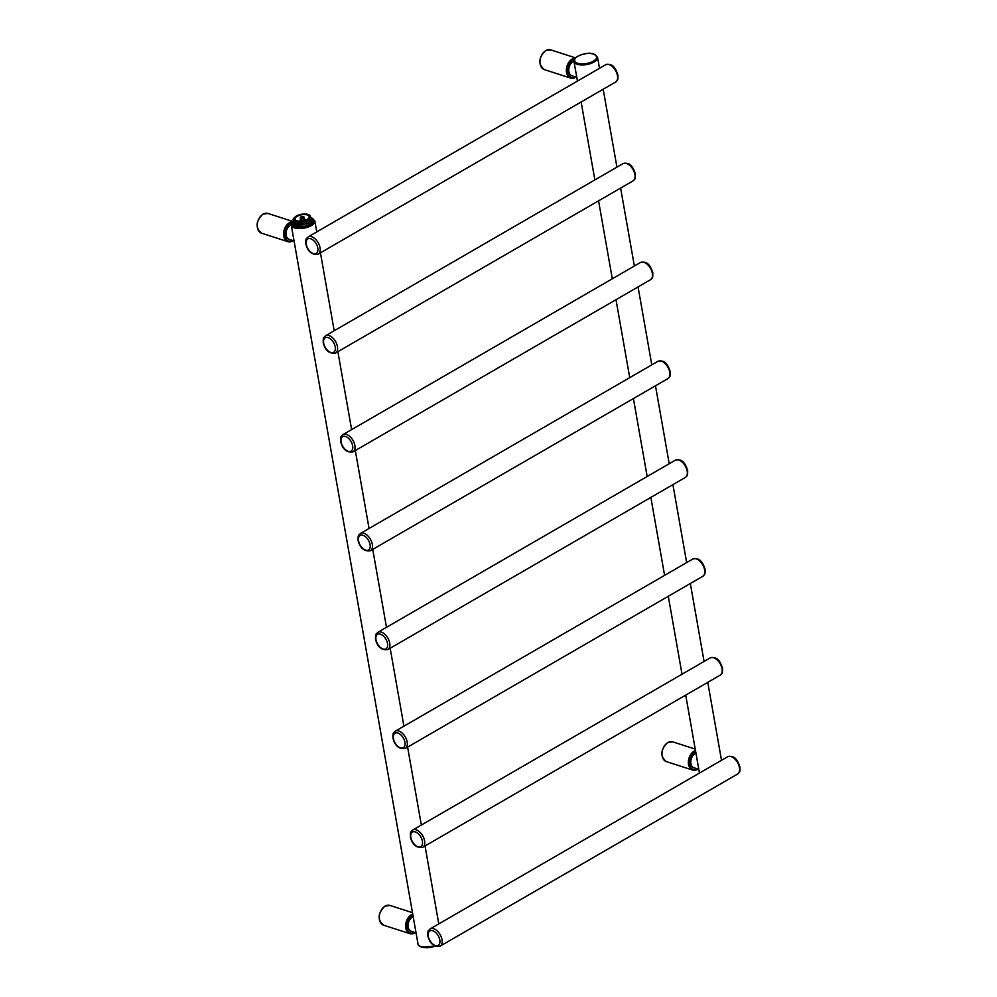 <?xml version="1.0" encoding="UTF-8"?>
<svg xmlns="http://www.w3.org/2000/svg" width="997" height="997" viewBox="0 0 997 997"><rect width="100%" height="100%" fill="white"/><g stroke="black" fill="none" stroke-linecap="round" stroke-linejoin="round"><path stroke-width="1.5" d="M294.04 240.925L289.292 239.392A7.777 5.371 -72.2 0 1 286.064 232.8A7.777 5.371 -72.2 0 1 290.451 225.098A7.777 5.371 -72.2 0 1 291.211 224.736M416.061 932.905L411.3 931.385A7.777 5.371 -72.2 0 1 408.072 924.792A7.777 5.371 -72.2 0 1 412.471 917.09A7.777 5.371 -72.2 0 1 413.207 916.729M698.797 769.323L694.037 767.79A7.777 5.371 -72.2 0 1 690.809 761.197A7.777 5.371 -72.2 0 1 695.208 753.495A7.777 5.371 -72.2 0 1 695.943 753.134M576.777 77.33L572.029 75.797A7.777 5.371 -72.2 0 1 568.801 69.204A7.777 5.371 -72.2 0 1 573.2 61.502A7.777 5.371 -72.2 0 1 573.948 61.141M309.02 214.866A8.375 3.676 170 0 1 307.338 220.063A8.375 3.676 170 0 1 296.196 221.334A8.375 3.676 170 0 1 294.626 217.396A8.375 3.676 170 0 1 308.073 214.467A8.375 3.676 170 0 1 309.02 214.866L311.637 218.38A9.571 4.2 170 0 1 311.114 219.29L305.568 222.505A9.571 4.2 170 0 1 303.699 222.979L296.246 223.079A9.571 4.2 170 0 1 295.536 222.892A9.571 4.2 170 0 1 294.9 222.655L293.006 219.539A9.571 4.2 170 0 1 293.542 218.63L294.377 217.707M311.425 217.845A9.571 4.2 170 0 1 312.061 218.991A9.571 4.2 170 0 1 311.936 220.075L311.637 218.38M311.114 219.29L311.413 220.985A9.571 4.2 170 0 1 305.867 224.2L305.568 222.505M303.699 222.979L303.998 224.674A9.571 4.2 170 0 1 296.545 224.774L296.246 223.079M312.061 218.991L312.348 220.624A9.571 4.2 170 0 1 306.802 225.609A9.571 4.2 170 0 1 296.121 226.207A9.571 4.2 -10 0 1 293.479 223.939L293.193 222.319A9.571 4.2 170 0 1 293.305 221.234A11.179 4.91 -10 0 0 295 226.867A11.179 4.91 -10 0 0 310.217 224.973A11.179 4.91 -10 0 0 311.525 217.957M294.9 222.655L295.199 224.35A9.571 4.2 170 0 1 293.193 222.319M293.006 219.539L295.199 224.35M311.413 220.985L305.867 224.2M303.998 224.674L296.545 224.774M307.226 214.953A7.178 3.153 -10 0 0 297.53 216.125A7.178 3.153 -10 0 0 296.458 220.624A7.178 3.153 -10 0 0 297.044 220.848A7.178 3.153 170 0 0 308.397 218.517A7.178 3.153 170 0 0 307.226 214.953M306.116 219.976A3.589 1.583 170 0 0 305.194 219.328A3.589 1.583 -10 0 0 304.16 219.141L304.135 219.938L300.62 220.412L300.483 219.639L303.861 216.823L303.823 218.181L300.807 218.58M300.521 219.826A3.589 1.583 -10 0 0 299.112 221.222M304.16 219.116L304.397 220.487A1.782 0.785 170 0 1 304.397 220.611M300.944 221.222A1.782 0.785 170 0 1 300.895 221.11L300.77 220.399M303.861 216.823L304.16 219.153M303.437 217.059L300.321 218.43L300.359 217.059L303.375 216.661M300.907 219.166L300.321 218.43M303.823 218.181L304.135 219.938M261.575 233.198A10.369 7.166 -72.2 0 1 257.276 224.4A10.369 7.166 -72.2 0 1 263.146 214.143A10.369 7.166 -72.2 0 1 267.944 213.445L262.859 214.156C255.656 221.371 255.22 227.715 261.575 233.198L287.946 241.685A10.369 7.166 107.8 0 0 292.744 240.987M292.507 221.695A10.369 7.166 107.8 0 0 289.504 222.63A10.369 7.166 107.8 0 0 283.634 232.887A10.369 7.166 107.8 0 0 287.946 241.685L293.417 240.726M291.647 222.867A9.571 6.618 107.8 0 0 290.177 223.515A9.571 6.618 107.8 0 0 284.868 235.778A9.571 6.618 107.8 0 0 292.956 240.576M412.92 915.134A9.571 6.618 107.8 0 0 412.197 915.495A9.571 6.618 107.8 0 0 406.876 927.771A9.571 6.618 107.8 0 0 414.976 932.556M434.767 945.929A11.976 5.259 170 0 1 421.307 946.714A11.976 5.259 170 0 1 417.992 943.885L291.249 225.06A11.976 5.259 -10 0 0 294.551 227.889A11.976 5.259 -10 0 0 307.899 227.154A11.976 5.259 -10 0 0 314.828 220.91L311.201 217.645M435.19 946.128A11.179 4.91 170 0 1 421.993 947.1M412.733 914.05A10.369 7.166 107.8 0 0 411.524 914.623A10.369 7.166 107.8 0 0 405.654 924.88A10.369 7.166 107.8 0 0 409.954 933.678A10.369 7.166 107.8 0 0 414.752 932.98M383.596 925.191A10.369 7.166 -72.2 0 1 379.296 916.393A10.369 7.166 -72.2 0 1 385.154 906.136A10.369 7.166 -72.2 0 1 389.952 905.438L384.879 906.148C377.676 913.352 377.24 919.708 383.596 925.191L409.954 933.678L415.437 932.706M575.244 58.1A10.369 7.166 107.8 0 0 572.241 59.035A10.369 7.166 107.8 0 0 566.383 69.304A10.369 7.166 107.8 0 0 570.683 78.09A10.369 7.166 107.8 0 0 575.481 77.392M576.154 77.13L570.683 78.09L544.312 69.603A10.369 7.166 -72.2 0 1 540.013 60.817A10.369 7.166 -72.2 0 1 545.882 50.548A10.369 7.166 -72.2 0 1 550.68 49.85L575.493 57.838M667.89 742.541A10.369 7.166 -72.2 0 1 672.688 741.843L667.616 742.553C660.413 749.756 659.977 756.112 666.332 761.596A10.369 7.166 -72.2 0 1 662.033 752.797A10.369 7.166 -72.2 0 1 667.89 742.541M695.47 750.454A10.369 7.166 107.8 0 0 694.261 751.028A10.369 7.166 107.8 0 0 688.391 761.284A10.369 7.166 107.8 0 0 692.691 770.083A10.369 7.166 107.8 0 0 697.489 769.385M695.657 751.539A9.571 6.618 107.8 0 0 694.934 751.9A9.571 6.618 107.8 0 0 689.612 764.176A9.571 6.618 107.8 0 0 697.713 768.974M574.384 59.272A9.571 6.618 107.8 0 0 572.914 59.92A9.571 6.618 107.8 0 0 567.605 72.183A9.571 6.618 107.8 0 0 575.693 76.981M573.985 61.478A11.976 5.259 -10 0 0 577.288 64.306A11.976 5.259 -10 0 0 590.635 63.559A11.976 5.259 -10 0 0 597.564 57.315L593.938 54.05C585.987 50.797 571.269 58.212 573.985 61.478L577.437 81.069M577.737 63.272A11.179 4.91 -10 0 0 593.34 61.166A11.179 4.91 -10 0 0 593.564 54.112A11.179 4.91 -10 0 0 577.961 56.206A11.179 4.91 -10 0 0 577.737 63.272M737.606 774.046C739.774 771.678 739.986 773.223 739.948 766.992C738.092 761.683 735.487 754.679 727.611 756.773A9.97 5.733 59.9 0 1 734.552 758.742A9.97 5.733 59.9 0 1 739.475 767.615A9.97 5.733 59.9 0 1 737.606 774.046L440.163 946.141A9.97 5.733 -120.1 0 0 442.032 939.722A9.97 5.733 -120.1 0 0 437.11 930.837A9.97 5.733 -120.1 0 0 430.168 928.88C427.962 931.285 427.788 929.752 427.838 935.934C429.844 943.661 433.957 947.075 440.163 946.141M439.802 940.021A8.375 4.811 -120.1 0 0 432.735 930.749A8.375 4.811 -120.1 0 0 428.274 936.308A8.375 4.811 -120.1 0 0 435.353 945.58A8.375 4.811 -120.1 0 0 439.802 940.021M720.17 675.181C722.339 672.813 722.563 674.371 722.513 668.127C720.669 662.831 718.064 655.827 710.188 657.92A9.97 5.733 59.9 0 1 717.117 659.877A9.97 5.733 59.9 0 1 722.04 668.763A9.97 5.733 59.9 0 1 720.17 675.181L422.74 847.288A9.97 5.733 -120.1 0 0 424.61 840.857A9.97 5.733 -120.1 0 0 419.675 831.984A9.97 5.733 -120.1 0 0 412.746 830.015C410.54 832.42 410.353 830.9 410.403 837.069C412.409 844.808 416.522 848.21 422.74 847.288M422.379 841.169A8.375 4.811 -120.1 0 0 415.3 831.897A8.375 4.811 -120.1 0 0 410.839 837.455A8.375 4.811 -120.1 0 0 417.917 846.727A8.375 4.811 -120.1 0 0 422.379 841.169M702.748 576.328C704.916 573.96 705.128 575.506 705.091 569.275C703.234 563.978 700.629 556.962 692.753 559.068A9.97 5.733 59.9 0 1 699.695 561.024A9.97 5.733 59.9 0 1 704.617 569.91A9.97 5.733 59.9 0 1 702.748 576.328L405.305 748.435A9.97 5.733 -120.1 0 0 407.175 742.005A9.97 5.733 -120.1 0 0 402.252 733.131A9.97 5.733 -120.1 0 0 395.31 731.162C393.105 733.568 392.93 732.047 392.968 738.216C394.974 745.955 399.087 749.358 405.305 748.435M404.944 742.304A8.375 4.811 -120.1 0 0 397.865 733.032A8.375 4.811 -120.1 0 0 393.416 738.59A8.375 4.811 -120.1 0 0 400.482 747.862A8.375 4.811 -120.1 0 0 404.944 742.304M685.313 477.476C687.481 475.108 687.693 476.653 687.656 470.422C685.799 465.125 683.194 458.109 675.318 460.203A9.97 5.733 59.9 0 1 682.26 462.172A9.97 5.733 59.9 0 1 687.182 471.045A9.97 5.733 59.9 0 1 685.313 477.476L387.87 649.57A9.97 5.733 -120.1 0 0 389.74 643.152A9.97 5.733 -120.1 0 0 384.817 634.266A9.97 5.733 -120.1 0 0 377.875 632.31C375.67 634.715 375.495 633.195 375.533 639.364C377.551 647.103 381.664 650.505 387.87 649.57M387.509 643.451A8.375 4.811 -120.1 0 0 380.443 634.179A8.375 4.811 -120.1 0 0 375.981 639.738A8.375 4.811 -120.1 0 0 383.047 649.01A8.375 4.811 -120.1 0 0 387.509 643.451M667.878 378.623C670.046 376.243 670.271 377.801 670.221 371.569C668.376 366.26 665.772 359.256 657.895 361.35A9.97 5.733 59.9 0 1 664.825 363.307A9.97 5.733 59.9 0 1 669.747 372.193A9.97 5.733 59.9 0 1 667.878 378.623L370.448 550.718A9.97 5.733 -120.1 0 0 372.317 544.3A9.97 5.733 -120.1 0 0 367.382 535.414A9.97 5.733 -120.1 0 0 360.453 533.457C358.247 535.863 358.06 534.33 358.11 540.511C360.116 548.238 364.229 551.653 370.448 550.718M370.086 544.599A8.375 4.811 -120.1 0 0 363.008 535.327A8.375 4.811 -120.1 0 0 358.546 540.885A8.375 4.811 -120.1 0 0 365.625 550.157A8.375 4.811 -120.1 0 0 370.086 544.599M650.455 279.758C652.624 277.39 652.836 278.948 652.798 272.704C650.941 267.408 648.337 260.404 640.46 262.498A9.97 5.733 59.9 0 1 647.402 264.454A9.97 5.733 59.9 0 1 652.325 273.34A9.97 5.733 59.9 0 1 650.455 279.758L353.013 451.865A9.97 5.733 -120.1 0 0 354.882 445.435A9.97 5.733 -120.1 0 0 349.959 436.561A9.97 5.733 -120.1 0 0 343.018 434.592C340.812 436.998 340.638 435.477 340.675 441.646C342.681 449.385 346.794 452.788 353.013 451.865M352.651 445.746A8.375 4.811 -120.1 0 0 345.573 436.474A8.375 4.811 -120.1 0 0 341.124 442.032A8.375 4.811 -120.1 0 0 348.19 451.305A8.375 4.811 -120.1 0 0 352.651 445.746M633.02 180.906C635.189 178.538 635.401 180.083 635.363 173.852C633.506 168.555 630.902 161.539 623.025 163.633A9.97 5.733 59.9 0 1 629.967 165.602A9.97 5.733 59.9 0 1 634.89 174.487A9.97 5.733 59.9 0 1 633.02 180.906L335.578 353.013A9.97 5.733 -120.1 0 0 337.447 346.582A9.97 5.733 -120.1 0 0 332.524 337.696A9.97 5.733 -120.1 0 0 325.583 335.74C323.377 338.145 323.202 336.625 323.24 342.794C325.259 350.533 329.371 353.935 335.578 353.013M335.216 346.881A8.375 4.811 -120.1 0 0 328.15 337.609A8.375 4.811 -120.1 0 0 323.689 343.167A8.375 4.811 -120.1 0 0 330.755 352.44A8.375 4.811 -120.1 0 0 335.216 346.881M615.585 82.053C617.754 79.685 617.978 81.231 617.928 74.999C616.084 69.703 613.479 62.686 605.603 64.78A9.97 5.733 59.9 0 1 612.532 66.749A9.97 5.733 59.9 0 1 617.455 75.622A9.97 5.733 59.9 0 1 615.585 82.053L318.155 254.148A9.97 5.733 -120.1 0 0 320.025 247.73A9.97 5.733 -120.1 0 0 315.089 238.844A9.97 5.733 -120.1 0 0 308.16 236.887C305.954 239.292 305.767 237.772 305.817 243.941C307.824 251.68 311.936 255.082 318.155 254.148M317.794 248.029A8.375 4.811 -120.1 0 0 310.715 238.757A8.375 4.811 -120.1 0 0 306.253 244.315A8.375 4.811 -120.1 0 0 313.332 253.587A8.375 4.811 -120.1 0 0 317.794 248.029M292.757 221.434L267.944 213.445M435.303 946.19L421.619 947.15C419.039 945.991 417.83 944.907 417.992 943.885M438.78 923.895L425.034 845.955M421.345 825.042L407.611 747.102M403.922 726.177L390.176 648.249M386.487 627.325L372.741 549.384M369.052 528.472L355.318 450.532M351.629 429.62L337.883 351.679M334.194 330.755L320.448 252.827M316.759 231.902L314.828 220.91M293.268 220.985L291.249 225.06M412.496 912.691L389.952 905.438M544.312 69.603C537.969 64.12 538.392 57.776 545.608 50.56L550.68 49.85M698.174 769.123L692.691 770.083L666.332 761.596M695.233 749.096L672.688 741.843M699.458 773.061L685.712 695.121M682.023 674.209L668.289 596.268M664.6 575.356L650.854 497.416M647.165 476.504L633.419 398.563M629.73 377.639L615.996 299.698M612.308 278.786L598.561 200.846M594.873 179.934L581.126 101.993M721.516 760.3L707.77 682.359M704.081 661.447L690.348 583.507M686.659 562.595L672.913 484.654M669.224 463.73L655.478 385.789M651.789 364.877L638.055 286.937M634.366 266.025L620.62 188.084M616.931 167.172L603.185 89.231M599.496 68.307L597.564 57.315M727.611 756.773L430.168 928.88M710.188 657.92L412.746 830.015M692.753 559.068L395.31 731.162M675.318 460.203L377.875 632.31M657.895 361.35L360.453 533.457M640.46 262.498L343.018 434.592M623.025 163.633L325.583 335.74M605.603 64.78L308.16 236.887M294.626 217.396L293.903 218.206"/></g></svg>
